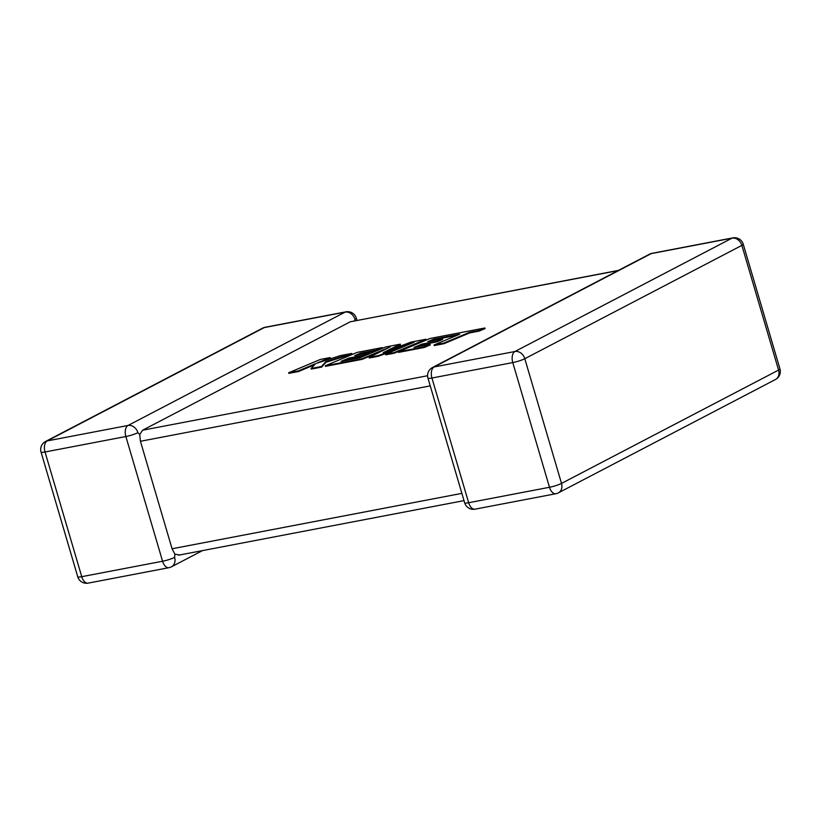 <?xml version="1.0" encoding="UTF-8"?>
<svg xmlns="http://www.w3.org/2000/svg" width="821" height="821" viewBox="0 0 821 821"><rect width="100%" height="100%" fill="white"/><g stroke="black" fill="none" stroke-linecap="round" stroke-linejoin="round"><path stroke-width="1.23" d="M354.959 319.338A9.062 1.262 163.6 0 0 356.335 318.179A9.062 9.062 0 0 0 345.939 311.836A9.062 5.162 79.2 0 0 345.107 312.124L264.27 327.579L47.208 440.908L128.045 425.463L345.107 312.124A9.062 7.338 62.4 0 1 354.959 319.338L354.6 320.826M618.11 270.591L350.249 321.791L618.511 270.386M137.897 432.667A9.062 1.262 163.6 0 1 125.87 436.526L45.032 451.981L81.741 576.681L162.579 561.236L125.87 436.526A9.062 5.162 79.2 0 1 128.045 425.463A9.062 7.338 -117.6 0 1 137.897 432.667L139.703 434.535L142.608 430.214L427.587 375.731M202.489 550.614L171.476 566.808A9.062 7.338 62.4 0 0 174.606 557.377L174.914 554.196L172.071 548.767L140.432 441.277L139.703 434.535M350.249 321.791L142.608 430.214M179.317 554.914L174.914 554.196M433.755 339.145L459.719 334.198L434.063 344.974L443.781 343.116L469.438 332.341L478.787 330.555L484.924 327.979L430.122 338.457L398.318 351.809L424.118 346.883L430.142 344.338L414.071 347.416L421.953 344.102L436.598 341.3L442.468 338.837L427.823 341.628L433.755 339.145L433.929 339.74L456.999 335.348M434.063 344.974L434.237 345.569L443.956 343.712L469.612 332.936L478.961 331.15L485.098 328.574L484.924 327.979M443.781 343.116L443.956 343.712M469.438 332.341L469.612 332.936M478.787 330.555L478.961 331.15M398.318 351.809L398.493 352.404L424.293 347.468L430.317 344.933L430.142 344.338M424.118 346.883L424.293 347.468M416.965 346.862L422.127 344.687L436.772 341.885L442.642 339.422L442.468 338.837M421.953 344.102L422.127 344.687M436.598 341.3L436.772 341.885M430.727 341.074L433.929 339.74M400.258 344.163L385.716 346.944L359.978 357.751L341.054 361.373L348.935 358.059L363.58 355.257L369.45 352.794L354.795 355.596L360.727 353.102L376.285 350.126L382.309 347.591L357.094 352.414L325.29 365.766L362.061 358.736L390.365 346.852L369.091 357.392L378.194 355.657L413.969 342.306L385.542 354.251L394.213 352.589L426.007 339.237L411.034 342.1L383.243 352.609L400.258 344.163L400.432 344.758L388.959 350.454M426.007 339.237L426.181 339.832L394.388 353.184L385.716 354.846L385.542 354.251M343.948 360.819L349.11 358.644L363.754 355.852L369.624 353.379L369.45 352.794M348.935 358.059L349.11 358.644M363.58 355.257L363.754 355.852M357.71 355.031L360.901 353.697L376.459 350.721L382.483 348.186L382.309 347.591M360.727 353.102L360.901 353.697M376.285 350.126L376.459 350.721M325.29 365.766L325.465 366.361L362.235 359.331L381.57 351.214M362.061 358.736L362.235 359.331M369.091 357.392L369.265 357.987L378.368 356.252L400.012 348.166M378.194 355.657L378.368 356.252M394.213 352.589L394.388 353.184M288.633 372.775L298.341 370.918L315.592 363.672L311.097 368.485L321.483 366.494L325.732 361.733L351.716 353.44L340.479 355.585L316.598 363.262L330.145 357.566L320.426 359.424L288.633 372.775L288.807 373.37L298.516 371.513L314.566 364.77M298.341 370.918L298.516 371.513M311.097 368.485L311.272 369.07L321.658 367.09L325.906 362.328L351.891 354.036L351.716 353.44M321.483 366.494L321.658 367.09M325.732 361.733L325.906 362.328M323.3 361.107L330.319 358.161L330.145 357.566M172.071 548.767L461.874 493.37M430.245 385.88L140.432 441.277M468.647 502.729L549.485 487.274L512.776 362.574L431.938 378.019L468.647 502.729A9.062 5.162 79.2 0 0 475.061 509.164A9.062 9.062 0 0 1 464.665 502.821A9.062 1.262 -16.4 0 0 468.647 502.729M434.114 366.956L514.962 351.501L732.024 238.162L651.176 253.617L434.114 366.956A9.062 7.338 -117.6 0 0 432.462 367.531A9.062 9.062 0 0 0 427.957 378.122A9.062 1.262 -16.4 0 0 431.938 378.019A9.062 5.162 79.2 0 1 434.114 366.956M779.95 368.916A9.062 1.262 -16.4 0 1 778.575 370.076L741.866 245.376L524.804 358.715L561.513 483.415L778.575 370.076A9.062 7.338 62.4 0 1 775.455 379.518A9.062 9.062 0 0 0 779.95 368.916L743.251 244.217A9.062 9.062 0 0 0 732.855 237.874A9.062 5.162 79.2 0 0 732.024 238.162A9.062 7.338 -117.6 0 1 741.866 245.376A9.062 1.262 -16.4 0 0 743.251 244.217M262.607 328.154A9.062 7.338 62.4 0 1 264.27 327.579A9.062 5.162 79.2 0 1 265.101 327.281A9.062 9.062 0 0 0 262.607 328.154L45.545 441.482A9.062 9.062 0 0 0 41.05 452.084A9.062 1.262 163.6 0 0 45.032 451.981A9.062 5.162 79.2 0 1 47.208 440.908A9.062 7.338 -117.6 0 0 45.545 441.482M77.749 576.783A9.062 9.062 0 0 0 88.145 583.126A9.062 5.162 79.2 0 1 81.741 576.681A9.062 1.262 163.6 0 1 77.749 576.783L41.05 452.084M174.606 557.377A9.062 1.262 163.6 0 1 162.579 561.236A9.062 5.162 79.2 0 0 168.982 567.67L88.145 583.126M555.899 493.719A9.062 9.062 0 0 0 558.393 492.846A9.062 7.338 -117.6 0 0 561.513 483.415A9.062 1.262 -16.4 0 1 549.485 487.274A9.062 5.162 79.2 0 0 555.899 493.719L475.061 509.164M649.524 254.192A9.062 7.338 62.4 0 1 651.176 253.617A9.062 5.162 79.2 0 1 652.018 253.33A9.062 9.062 0 0 0 649.524 254.192L432.462 367.531M512.776 362.574A9.062 1.262 -16.4 0 0 524.804 358.715A9.062 7.338 62.4 0 0 514.962 351.501A9.062 5.162 79.2 0 0 512.776 362.574M449.374 336.169L449.539 336.764M345.939 311.836L265.101 327.281M356.335 318.179L356.981 320.375M168.982 567.67A9.062 9.062 0 0 0 171.476 566.808M558.393 492.846L775.455 379.518M464.665 502.821L427.957 378.122M732.855 237.874L652.018 253.33M178.475 555.201L464.019 500.625"/></g></svg>
